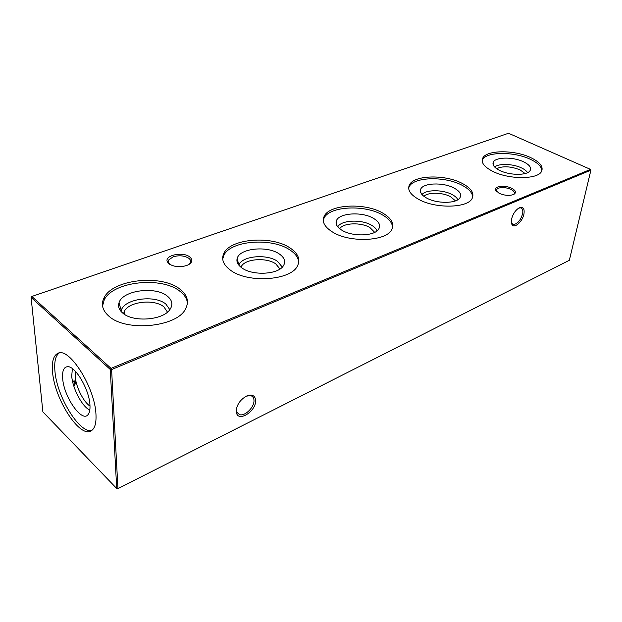 <?xml version="1.0" encoding="UTF-8"?>
<svg xmlns="http://www.w3.org/2000/svg" width="622" height="622" viewBox="0 0 622 622"><rect width="100%" height="100%" fill="white"/><g stroke="black" fill="none" stroke-linecap="round" stroke-linejoin="round"><path stroke-width="0.93" d="M494.638 167.007C498.673 163.283 512.862 163.749 521.368 167.847C524.478 169.308 526.539 170.91 527.565 172.659M496.574 168.64C502.871 165.841 510.67 166.237 519.984 169.845L525.123 173.546M499.917 170.552C494.646 167.924 492.383 165.25 493.129 162.536C494.599 157.008 512.699 156.565 523.351 161.704C529.641 164.776 531.826 167.854 529.89 170.926C526.725 175.598 509.675 175.42 499.917 170.552M482.12 160.53L482.485 159.73C486.373 151.62 513.741 151.403 530.076 159.17C537.758 162.754 541.692 166.61 541.879 170.747M493.067 171.509C484.126 166.96 480.697 162.466 482.789 158.011C486.668 149.925 514.067 149.715 530.418 157.467C539.896 161.977 543.605 166.618 541.56 171.392C537.976 179.517 509.255 179.688 493.067 171.509M422.004 194.562C425.852 189.508 442.677 189.485 451.93 194.461C454.993 196.047 456.96 197.804 457.846 199.724M423.909 196.311C427.889 192.097 442.405 192.276 450.429 196.606L455.491 200.867M426.832 198.154C421.802 195.378 419.718 192.501 420.581 189.531C422.361 182.899 442.786 181.997 453.866 187.945C460.016 191.257 461.975 194.639 459.744 198.091C455.965 203.682 436.885 203.759 426.832 198.154M408.654 188L409.253 186.569C413.933 176.842 444.652 176.08 461.61 185.022C468.832 188.723 472.526 192.781 472.689 197.197M418.808 199.429C410.209 194.577 407.107 189.679 409.494 184.757C414.166 175.054 444.924 174.308 461.905 183.226C471.111 188.046 474.524 193.108 472.145 198.418C467.845 208.145 435.517 208.891 418.808 199.429M337.754 226.836C341.229 219.994 361.553 219.123 371.567 225.257C374.475 226.944 376.294 228.826 377.033 230.894M339.721 228.74C343.204 222.777 361.102 222.14 369.935 227.574L374.724 232.356M341.89 230.226C337.21 227.31 335.351 224.231 336.323 220.997C338.5 212.926 361.95 211.34 373.418 218.322C379.342 221.898 381.006 225.623 378.425 229.502C373.861 236.298 352.176 236.78 341.89 230.226M323.246 220.32L324.148 217.918C329.862 206.069 364.912 204.475 382.429 214.917C388.999 218.68 392.381 222.863 392.568 227.481M332.373 231.92C324.287 226.75 321.597 221.44 324.311 215.989C330.025 204.172 365.106 202.601 382.647 213.019C391.44 218.167 394.465 223.687 391.72 229.588C386.503 241.398 349.525 243.054 332.373 231.92M238.832 265.159C241.608 255.961 266.745 253.597 277.498 261.31L282.318 267.118M240.994 267.258L241.336 266.519C244.936 258.768 266.434 257.181 275.709 263.837L280.001 268.999M241.95 267.965C237.736 264.925 236.173 261.668 237.246 258.192C239.936 248.201 267.429 245.55 279.2 253.893C284.767 257.757 286.058 261.87 283.088 266.239C277.474 274.629 252.361 275.771 241.95 267.965M222.699 258.946L223.982 255.059C231.073 240.356 271.861 237.48 289.805 249.888C295.481 253.589 298.459 257.765 298.747 262.406M230.513 270.212C223.15 264.731 220.989 259.001 224.029 253.006C231.127 238.343 271.962 235.489 289.93 247.875C298.117 253.348 300.636 259.343 297.503 265.882C291.096 280.46 247.906 283.562 230.513 270.212M121.002 311.404L121.259 310.432C124.283 298.692 154.917 294.556 165.872 304.096L169.837 309.67M123.545 313.706L124.377 311.264C128.894 301.483 154.575 298.762 163.889 306.864L167.481 312.12M122.651 313.006C119.066 309.904 117.846 306.522 118.989 302.86C122.332 290.287 155.469 285.933 167.341 296.134C172.38 300.278 173.204 304.803 169.806 309.709C162.793 320.299 132.96 322.523 122.651 313.006M102.529 305.962L104.263 299.82C113.22 281.222 161.93 276.277 180.015 291.345C184.501 294.789 186.973 298.692 187.44 303.054M108.702 316.007C102.327 310.261 100.803 304.135 104.138 297.627C113.118 279.076 161.891 274.162 179.999 289.207C187.323 294.976 189.228 301.445 185.698 308.613C177.744 326.939 125.939 332.389 108.702 316.007M523.957 213.921C522.612 221.626 514.153 229.09 511.906 224.472L511.517 219.302C512.893 213.937 515.475 210.104 519.253 207.81C523.125 206.481 524.688 208.518 523.957 213.921M511.3 222.225L511.712 223.321L513.306 224.519C517.434 224.091 520.528 220.515 522.604 213.797C523.195 210.399 522.55 208.417 520.668 207.849L518.662 208.137M255.65 401.05C255.712 411.119 239.276 421.941 236.593 413.42L236.173 410.613C237.029 404.292 240.527 399.425 246.67 396.012C252.392 393.967 255.385 395.646 255.65 401.05M236.547 408.118L236.772 412.067L239.672 414.68C244.936 416.328 253.978 407.573 253.994 400.91C254.048 398.057 252.952 396.3 250.697 395.646L246.46 396.105M188.839 264.56L190.27 262.95C191.125 261.224 190.581 259.631 188.637 258.177C184.244 255.588 179.082 255.129 173.173 256.793L168.694 259.98L168.562 262.725L170.187 264.645M189.601 256.832C192.921 259.584 192.54 262.227 188.466 264.77C181.585 267.584 175.171 267.336 169.238 264.031L167.372 261.854C163.99 255.417 182.681 251.296 189.601 256.832M513.36 194.616L514.145 193.792C514.822 192.291 513.749 190.822 510.942 189.383C506.339 187.447 502.109 187.066 498.261 188.217L496.457 189.57L496.675 191.7M511.712 188.279C515.91 190.573 516.594 192.626 513.756 194.437C509.496 195.977 504.621 195.603 499.132 193.318L495.532 190.083C493.852 186.102 505.118 184.874 511.712 188.279M91.846 430.416C79.616 434.001 56.641 396.338 54.915 370.86C54.137 361.662 55.576 355.698 59.23 352.962M52.543 371.808C54.347 398.399 79.087 437.546 90.719 431.085C94.692 429.102 96.441 423.481 95.959 414.213C94.995 387.545 69.143 346.788 57.963 353.296C53.492 355.419 51.688 361.592 52.543 371.808M89.949 404.945C90.237 409.587 89.584 412.837 87.997 414.695C81.785 422.89 63.716 396.611 62.666 378.401C62.138 370.766 63.841 366.871 67.782 366.7C75.55 366.21 89.296 389.73 89.949 404.945M89.825 410.061C82.291 406.951 72.51 388.447 71.732 376.03L72.37 368.628M90.011 406.088C83.41 401.913 75.822 386.643 75.176 376.326L75.348 371.272M72.618 381.675L74.072 381.566L75.301 383.02L74.469 381.955L72.681 381.955M73.653 385.57L75.565 382.406L74.453 380.959L72.502 381.123M223.99 254.701L223.205 254.872M31.823 296.461L111.05 368.38L590.527 169.394L508.532 133.263L31.823 296.461L31.1 297.448L42.871 411.842L116.726 488.488L110.265 369.468L31.1 297.448L31.823 296.461M590.9 170.164L111.595 369.585L117.947 488.589L569.348 260.284L590.9 170.164L590.527 169.394L590.9 170.164M104.247 299.47L103.081 300.053M120.722 308.636L119.121 308.372M223.477 256.093L222.832 256.28M117.519 488.736L116.726 488.488L117.519 488.736M110.265 369.468L111.595 369.585L111.05 368.38L110.265 369.468M73.824 386.106L75.962 382.794L74.858 381.348L72.549 381.356M75.962 382.794L75.565 382.406M493.254 164.993L493.129 162.536M482.789 158.011L482.485 159.73M420.892 192.944L420.581 189.531M409.494 184.757L409.253 186.569M337.015 225.802L336.323 220.997M324.311 215.989L324.148 217.918M238.669 264.949L237.246 258.192M241.336 266.519L241.305 267.499M224.029 253.006L223.982 255.059M121.259 310.432L118.989 302.86M124.377 311.264L124.509 314.359M104.138 297.627L104.263 299.82M511.712 223.321L511.906 224.472M236.772 412.067L236.593 413.42M168.741 263.075L168.694 259.98M496.247 190.69L496.457 189.57M513.306 224.519L512.217 223.967M239.672 414.68L236.889 412.347M496.333 191.024L495.532 190.083M168.562 262.725L167.372 261.854M74.072 381.566L74.469 381.955M74.453 380.959L74.858 381.348"/></g></svg>
